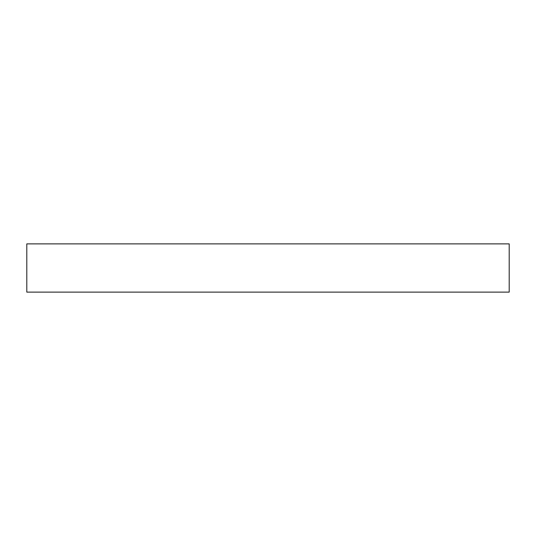 <?xml version="1.0" encoding="UTF-8"?>
<svg xmlns="http://www.w3.org/2000/svg" width="536" height="536" viewBox="0 0 536 536"><rect width="100%" height="100%" fill="white"/><g stroke="black" fill="none" stroke-linecap="round" stroke-linejoin="round"><path stroke-width="0.8" d="M26.8 292.12L509.2 292.12L509.2 243.88L26.8 243.88L26.8 292.12"/></g></svg>

